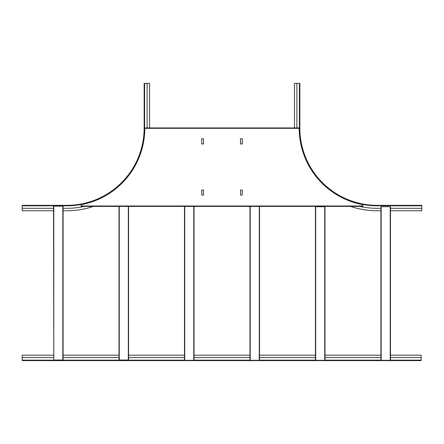 <?xml version="1.0" encoding="UTF-8"?>
<svg xmlns="http://www.w3.org/2000/svg" width="444" height="444" viewBox="0 0 444 444"><rect width="100%" height="100%" fill="white"/><g stroke="black" fill="none" stroke-linecap="round" stroke-linejoin="round"><path stroke-width="0.67" d="M194.045 206.388L194.045 360.312L194.045 206.388L249.955 206.388L249.955 360.312L249.955 206.388M184.482 360.312L184.482 206.388L184.482 360.312M259.518 206.388L259.518 360.312L259.518 206.388L362.87 206.388L362.87 204.695A77.905 77.905 0 0 1 299.178 128.327L299.178 127.944L299.178 128.327L144.822 128.327L144.822 127.944L144.822 128.327A77.905 77.905 0 0 1 81.13 204.695L81.13 205.999L362.87 205.999M259.263 360.312L259.263 206.388L250.216 206.388L250.216 360.312M53.785 360.023L53.53 206.127L63.092 206.127L63.092 360.023L53.785 360.023L53.785 206.127M390.47 355.189L421.178 355.189L421.178 360.617L22.2 360.617L22.2 355.189L53.53 355.189M421.178 360.312L22.2 360.312M421.178 357.598L390.47 357.598M380.908 357.598L324.997 357.598M315.434 357.598L259.518 357.598M249.955 357.598L194.045 357.598M184.482 357.598L128.566 357.598M119.003 357.598L63.092 357.598M53.53 357.598L22.2 357.598M119.003 355.189L63.092 355.189M184.482 355.189L128.566 355.189M249.955 355.189L194.045 355.189M315.434 355.189L259.518 355.189M380.908 355.189L324.997 355.189M53.53 210.756L22.2 210.756L22.2 205.328L66.916 205.328A77.234 77.234 0 0 0 144.15 128.094L144.15 83.383L149.578 83.383L149.578 127.944M144.611 83.383L144.611 128.094A77.694 77.694 0 0 1 66.916 205.794L66.916 205.639A77.545 77.545 0 0 0 144.455 128.094L144.455 83.383M63.092 208.303L66.916 208.303A80.203 80.203 0 0 0 84.327 206.388M63.092 210.756L66.916 210.756A82.662 82.662 0 0 0 93.429 206.388M53.53 208.303L22.2 208.303M147.119 127.944L147.119 83.383M66.916 205.639L22.2 205.639M380.908 206.699L380.908 360.312L380.908 206.699L390.47 206.699L390.47 360.312M240.482 138.8L242.291 138.8L242.291 143.967L240.482 143.967L240.482 138.8M240.609 189.977L240.482 195.016L242.163 195.144L242.291 190.104L240.609 189.977M203.519 138.8L201.709 138.8L201.709 143.967L203.519 143.967L203.519 138.8M203.391 189.977L203.519 195.016L201.837 195.144L201.709 190.104L203.391 189.977M362.87 206.388L81.13 206.388L81.13 205.999M299.178 127.944L144.822 127.944M294.422 127.944L294.422 83.383L299.85 83.383L299.85 128.094A77.234 77.234 0 0 0 377.084 205.328L421.8 205.328L421.8 210.756L390.47 210.756M421.8 205.794L377.084 205.794A77.694 77.694 0 0 1 299.389 128.094L299.545 128.094A77.545 77.545 0 0 0 377.084 205.639L421.8 205.639M359.673 206.388A80.203 80.203 0 0 0 377.084 208.303L380.908 208.303M350.571 206.388A82.662 82.662 0 0 0 377.084 210.756L380.908 210.756M296.881 127.944L296.881 83.383M390.47 208.303L421.8 208.303M299.545 128.094L299.545 83.383M119.003 360.023L119.003 206.388L119.003 360.023L128.566 360.023L128.566 206.388L128.566 360.023M184.482 206.388L128.31 206.388L128.31 360.023M315.434 206.699L315.434 360.312L315.434 206.699L324.997 206.699L324.997 360.312L324.997 206.699M81.13 206.388L119.003 206.388M193.784 206.388L193.784 360.312M184.737 360.312L184.737 206.388M62.832 206.127L62.832 360.023M421.178 360.156L390.47 360.156M380.908 360.156L324.997 360.156M315.434 360.156L259.518 360.156M249.955 360.156L194.045 360.156M184.482 360.156L22.2 360.156M66.916 205.794L22.2 205.794M390.215 206.699L390.215 360.312M381.168 360.312L381.168 206.699M299.389 128.094L299.389 83.383M119.264 360.023L119.264 206.388M315.69 360.312L315.69 206.699M324.736 206.699L324.736 360.312"/></g></svg>
